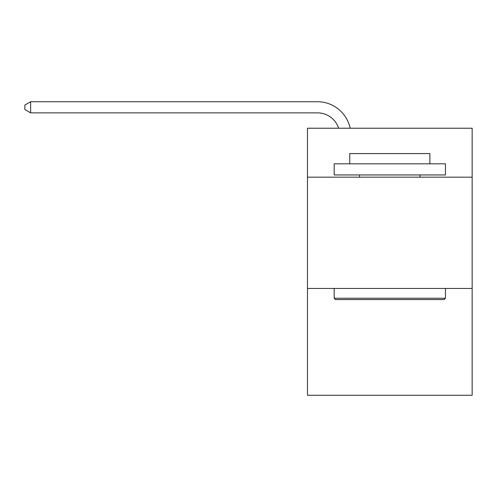 <?xml version="1.0" encoding="UTF-8"?>
<svg xmlns="http://www.w3.org/2000/svg" width="497" height="497" viewBox="0 0 497 497"><rect width="100%" height="100%" fill="white"/><g stroke="black" fill="none" stroke-linecap="round" stroke-linejoin="round"><path stroke-width="0.75" d="M472.15 177.174L472.15 128.22L307.475 128.22L307.475 177.174L472.15 177.174L472.15 395.264L307.475 395.264L307.475 177.174M472.15 288.446L307.475 288.446M317.484 112.862A22.253 22.253 -33.8 0 1 338.643 128.22A22.253 22.253 -36.5 0 0 317.484 112.862L30.634 112.862L24.85 109.526L24.85 105.072L30.634 101.736L317.484 101.736A33.38 33.38 146.2 0 1 350.149 128.22M335.512 299.573L334.177 298.237L445.442 298.237L444.113 299.573L335.512 299.573M445.442 163.824L445.442 174.95L334.177 174.95L334.177 163.824L445.442 163.824M349.758 163.824L349.758 153.585L429.868 153.585L429.868 163.824M445.442 288.446L445.442 298.237M334.177 288.446L334.177 298.237M420.077 174.95L420.077 177.174M359.548 174.95L359.548 177.174M30.634 112.862L30.634 101.736L317.484 101.736"/></g></svg>
